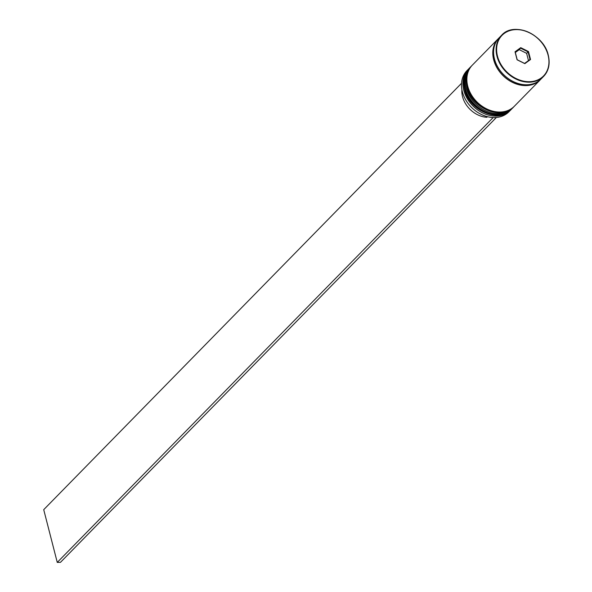 <?xml version="1.0" encoding="UTF-8"?>
<svg xmlns="http://www.w3.org/2000/svg" width="592" height="592" viewBox="0 0 592 592"><rect width="100%" height="100%" fill="white"/><g stroke="black" fill="none" stroke-linecap="round" stroke-linejoin="round"><path stroke-width="0.89" d="M468.398 69.16L466.97 70.618A29.393 23.095 44.4 0 0 462.345 91.708A29.393 23.095 44.4 0 0 482.724 115.077A29.393 23.095 44.4 0 0 508.95 111.762L510.385 110.304A29.393 23.095 -135.6 0 1 484.152 113.612A29.393 23.095 -135.6 0 1 463.773 90.25A29.393 23.095 -135.6 0 1 468.398 69.16A29.393 23.095 -135.6 0 1 468.879 68.687M513.234 107.374A29.393 23.095 -135.6 0 1 512.768 107.87A29.393 23.095 -135.6 0 1 486.543 111.178A29.393 23.095 -135.6 0 1 466.156 87.816A29.393 23.095 -135.6 0 1 470.781 66.726A29.393 23.095 -135.6 0 1 471.269 66.252M470.781 66.726L469.989 67.532A29.393 23.095 44.4 0 0 465.364 88.63A29.393 23.095 44.4 0 0 485.743 111.992A29.393 23.095 44.4 0 0 511.976 108.676L512.768 107.87M498.693 38.251A29.393 23.095 44.4 0 0 498.294 38.65L472.372 65.098A29.393 23.095 44.4 0 0 467.747 86.195A29.393 23.095 44.4 0 0 488.126 109.557A29.393 23.095 44.4 0 0 514.359 106.242L540.281 79.794A29.393 23.095 44.4 0 0 540.674 79.38M498.294 38.65A29.393 23.095 44.4 0 0 493.669 59.74A29.393 23.095 44.4 0 0 514.048 83.109A29.393 23.095 44.4 0 0 540.281 79.794M548.244 55.293A29.393 23.095 -135.6 0 1 543.619 76.383C548.74 70.855 550.294 63.795 548.281 55.211C543.907 34.151 513.701 21.223 501.631 35.239L499.086 37.836A29.393 23.095 44.4 0 0 494.461 58.926A29.393 23.095 44.4 0 0 514.848 82.295A29.393 23.095 44.4 0 0 541.073 78.98L543.619 76.383A29.393 23.095 -135.6 0 1 517.386 79.698A29.393 23.095 -135.6 0 1 497.006 56.329A29.393 23.095 -135.6 0 1 501.631 35.239A29.393 23.095 -135.6 0 1 527.79 31.894A29.393 23.095 -135.6 0 1 548.207 55.152M530.536 59.511L524.838 63.64L517.082 59.785L515.033 51.793L520.731 47.656L528.486 51.519L530.536 59.511L530.01 59.489L528.049 51.874L520.671 48.204L515.247 52.14L517.201 59.748L524.579 63.425L530.01 59.489M510.852 109.809A29.393 23.095 -135.6 0 1 510.385 110.304M528.486 60.591L526.621 53.339L528.486 51.519M526.621 53.339L519.243 49.661L520.731 47.656M519.243 49.661L515.336 52.496M461.893 89.673A23.517 18.478 44.4 0 0 486.831 117.283L487.416 116.676M492.914 117.527L496.17 117.682L60.465 562.333L57.261 562.4L43.719 509.668L461.516 83.302M492.966 117.749L57.261 562.4M469.434 68.102A29.393 23.095 44.4 0 0 469.352 68.184A29.393 23.095 44.4 0 0 464.727 89.274A29.393 23.095 44.4 0 0 485.107 112.643A29.393 23.095 44.4 0 0 511.34 109.328A29.393 23.095 44.4 0 0 511.414 109.246M469.508 68.021L469.352 68.184C464.172 73.808 462.589 80.919 464.624 89.533C468.997 110.534 499.063 123.454 511.34 109.328L511.732 108.921A29.393 23.095 -135.6 0 1 511.495 109.165A29.393 23.095 -135.6 0 1 485.27 112.48A29.393 23.095 -135.6 0 1 464.89 89.111A29.393 23.095 -135.6 0 1 469.508 68.021L469.752 67.777M471.817 65.668A29.393 23.095 44.4 0 0 471.735 65.749A29.393 23.095 44.4 0 0 467.11 86.839A29.393 23.095 44.4 0 0 487.497 110.208A29.393 23.095 44.4 0 0 513.723 106.893A29.393 23.095 44.4 0 0 513.804 106.812M471.898 65.586L471.735 65.749C466.555 71.373 464.979 78.484 467.007 87.098C471.387 108.099 501.446 121.02 513.723 106.893L514.122 106.486A29.393 23.095 -135.6 0 1 513.886 106.73A29.393 23.095 -135.6 0 1 487.653 110.045A29.393 23.095 -135.6 0 1 467.273 86.676A29.393 23.095 -135.6 0 1 471.898 65.586L472.135 65.342M548.081 55.137A29.023 22.807 44.4 0 0 516.098 29.615A29.023 22.807 44.4 0 0 497.487 56.166A29.023 22.807 44.4 0 0 529.47 81.689A29.023 22.807 44.4 0 0 548.081 55.137M538.387 81.237A29.208 22.955 -135.6 0 1 512.761 82.355A29.208 22.955 -135.6 0 1 493.832 59.74A29.208 22.955 -135.6 0 1 496.88 40.567"/></g></svg>
